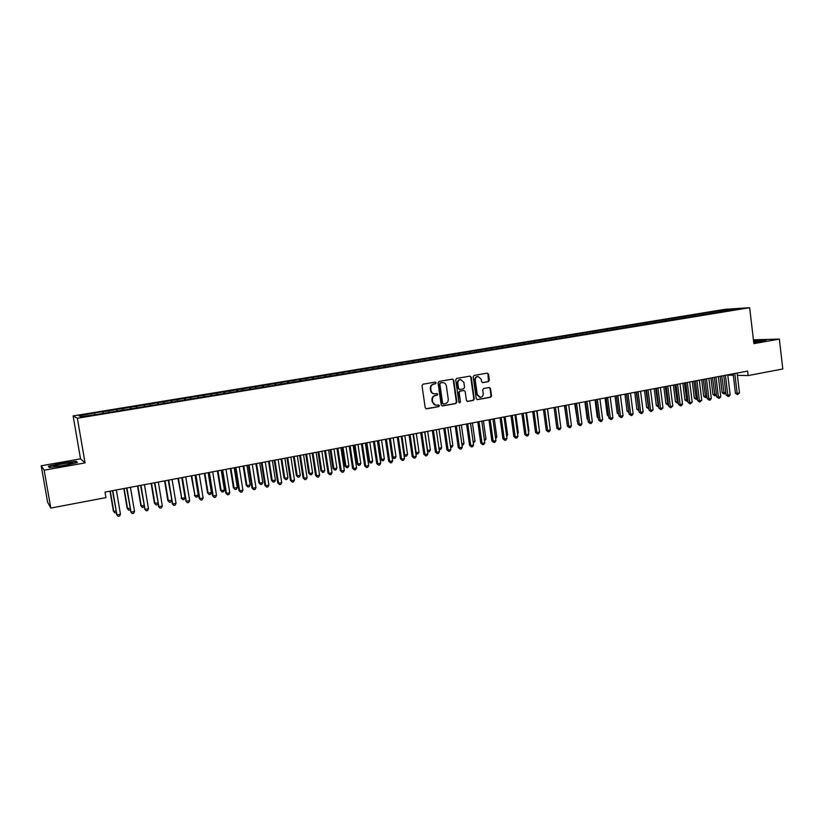 <?xml version="1.0" encoding="UTF-8"?>
<svg xmlns="http://www.w3.org/2000/svg" width="824" height="824" viewBox="0 0 824 824"><rect width="100%" height="100%" fill="white"/><g stroke="black" fill="none" stroke-linecap="round" stroke-linejoin="round"><path stroke-width="1.24" d="M436.133 382.82L435.268 382.089L422.99 384.2L422.012 385.632L425.215 407.818L426.544 408.838L438.728 406.634L439.398 405.635L438.564 404.914L436.535 405.253C434.454 405.212 433.177 404.11 432.682 401.937L432.415 400.093C432.301 397.673 433.331 396.148 435.525 395.52L437.091 395.242L437.771 394.243L436.916 393.512L434.959 393.841C432.847 393.821 431.539 392.708 431.045 390.514L430.777 388.66C430.653 386.24 431.694 384.715 433.887 384.097L435.463 383.819L436.133 382.82M434.186 393.821C432.229 393.645 431.024 392.533 430.581 390.483L430.313 388.64C430.2 386.209 431.23 384.695 433.424 384.066L435 383.799L435.669 382.799L435.134 382.109M426.008 408.797L438.265 406.593L438.935 405.593L438.45 404.924M435.731 405.212L432.219 401.896L431.961 400.052C431.838 397.632 432.868 396.107 435.062 395.479L436.627 395.201L437.307 394.202L436.792 393.532M488.416 381.656L489.353 380.255L488.508 374.158L487.314 373.138L474.13 375.404L473.182 376.805L476.241 398.62L477.415 399.64L490.589 397.271L491.526 395.87L490.507 388.516L489.322 387.496L483.647 388.495L482.709 389.906L483.214 393.553C483.286 395.695 482.359 396.962 480.423 397.353L477.281 394.624L475.273 380.266C475.191 378.154 476.107 376.898 478.002 376.475L481.216 379.236L481.556 381.625L482.74 382.645L488.416 381.656L488.004 374.148L487.18 373.159M747.605 371.088L105.019 492.093L105.956 497.603L50.8 508.078L44.146 470.205L85.057 462.903L77.363 418.242L749.655 307.682L753.878 343.629L779.35 339.086L782.8 368.977L748.141 375.569L747.605 371.088M453.746 380.163L452.52 379.122L439.017 381.44L438.049 382.872L441.201 404.934L442.406 405.964L455.899 403.533L456.857 402.112L453.746 380.163L452.417 379.133M456.681 378.401L470.02 376.115L471.225 377.145L474.294 398.971L473.347 400.382L467.589 401.412L466.415 400.392L465.158 391.524L463.871 390.504L460.101 391.173L459.143 392.595L460.451 401.834L459.71 402.843L458.875 402.122L455.724 379.823L456.681 378.401M77.363 418.242L73.12 415.924L724.77 309.35L749.655 307.682M102.846 413.452L102.547 411.681L94.132 413.061L79.032 415.811L80.876 416.759L97.201 414.379L728.787 310.617M102.547 411.681L108.644 410.96L108.964 412.154M116.751 411.166L116.462 409.404L108.644 410.96M116.462 409.404L122.57 408.683L122.9 409.858M130.553 408.9L130.254 407.149L122.57 408.683M130.254 407.149L136.362 406.417L136.702 407.592M144.231 406.644L143.932 404.903L136.362 406.417M143.932 404.903L150.05 404.182L150.401 405.346M157.796 404.419L157.508 402.678L150.05 404.182M157.508 402.678L163.626 401.958L163.976 403.121M171.248 402.215L170.959 400.485L163.626 401.958M170.959 400.485L177.078 399.753L177.448 400.907M184.586 400.021L184.308 398.301L177.078 399.753M184.308 398.301L190.426 397.57L190.797 398.713M197.812 397.848L197.533 396.128L190.426 397.57M197.533 396.128L203.662 395.396L204.043 396.54M210.934 395.695L210.666 393.985L203.662 395.396M210.666 393.985L216.784 393.244L217.186 394.387M223.953 393.553L223.675 391.853L216.784 393.244M223.675 391.853L229.803 391.112L230.205 392.245M236.859 391.431L236.591 389.731L229.803 391.112M236.591 389.731L242.72 389L243.132 390.123M249.662 389.33L249.394 387.641L242.72 389M249.394 387.641L255.522 386.899L255.945 388.022M262.362 387.239L262.104 385.56L255.522 386.899M262.104 385.56L268.233 384.818L268.655 385.931M274.959 385.168L274.701 383.5L268.233 384.818M274.701 383.5L280.829 382.758L281.262 383.86M287.463 383.119L287.195 381.45L280.829 382.758M287.195 381.45L293.334 380.709L293.777 381.811M299.854 381.079L299.596 379.421L293.334 380.709M299.596 379.421L305.725 378.679L306.178 379.771M312.152 379.04L311.905 377.402L305.725 378.679M311.905 377.402L318.033 376.661L318.517 377.814M324.337 376.97L324.1 375.404L318.033 376.661M324.1 375.404L330.239 374.663L330.815 376.002M336.439 374.92L336.213 373.427L330.239 374.663M336.213 373.427L342.341 372.685L342.928 374.003M348.439 372.891L348.222 371.459L342.341 372.685M348.222 371.459L354.351 370.718L354.948 372.036M360.346 370.882L360.139 369.502L354.351 370.718M360.139 369.502L366.268 368.761L366.876 370.069M372.17 368.936L371.964 367.576L366.268 368.761M371.964 367.576L378.092 366.824L378.71 368.132M383.902 367.01L383.696 365.65L378.092 366.824M383.696 365.65L389.824 364.898L390.452 366.206M395.541 365.094L395.345 363.744L389.824 364.898M395.345 363.744L401.463 362.993L402.102 364.29M407.087 363.199L406.891 361.849L401.463 362.993M406.891 361.849L413.02 361.108L413.658 362.385M418.551 361.324L418.355 359.975L413.02 361.108M418.355 359.975L424.484 359.223L425.122 360.5M429.932 359.449L429.737 358.11L424.484 359.223M429.737 358.11L435.855 357.358L436.514 358.636M441.221 357.595L441.025 356.267L435.855 357.358M441.025 356.267L447.144 355.515L447.803 356.782M452.417 355.762L452.232 354.433L447.144 355.515M452.232 354.433L458.35 353.681L459.019 354.938M463.531 353.939L463.346 352.61L458.35 353.681M463.346 352.61L469.464 351.858L470.144 353.115M474.572 352.126L474.387 350.808L469.464 351.858M474.387 350.808L480.495 350.046L481.175 351.292M485.521 350.324L485.336 349.005L480.495 350.046M485.336 349.005L491.444 348.253L492.134 349.5M496.388 348.542L496.213 347.234L491.444 348.253M496.213 347.234L502.31 346.471L503.011 347.707M507.172 346.77L506.997 345.462L502.31 346.471M506.997 345.462L513.105 344.71L513.805 345.936M517.884 345.009L517.709 343.711L513.105 344.71M517.709 343.711L523.807 342.959L524.517 344.174M528.514 343.268L528.339 341.97L523.807 342.959M528.339 341.97L534.436 341.218L535.157 342.434M539.061 341.538L538.886 340.24L534.436 341.218M538.886 340.24L544.983 339.488L545.715 340.693M549.536 339.818L549.361 338.53L544.983 339.488M549.361 338.53L555.458 337.768L556.19 338.973M559.929 338.108L559.764 336.82L555.458 337.768M559.764 336.82L565.851 336.068L566.593 337.263M570.26 336.439L570.084 335.131L565.851 336.068M570.084 335.131L576.172 334.379L576.913 335.574M580.529 334.977L580.333 333.452L576.172 334.379M580.333 333.452L586.41 332.7L587.162 333.885M590.705 333.308L590.509 331.794L586.41 332.7M590.509 331.794L596.586 331.032L597.338 332.216M600.799 331.65L600.603 330.136L596.586 331.032M600.603 330.136L606.68 329.384L607.422 330.537M610.831 330.002L610.636 328.498L606.68 329.384M610.636 328.498L616.702 327.736L617.444 328.858M620.781 328.364L620.585 326.871L616.702 327.736M620.585 326.871L626.652 326.108L627.383 327.2M630.659 326.737L630.473 325.243L626.652 326.108M630.473 325.243L636.53 324.491L637.251 325.562M640.475 325.13L640.289 323.636L636.53 324.491M640.289 323.636L646.346 322.884L647.056 323.925M650.218 323.523L650.033 322.05L646.346 322.884M650.033 322.05L656.089 321.288L656.79 322.308M659.89 321.937L659.705 320.464L656.089 321.288M659.705 320.464L665.761 319.702L666.451 320.701M669.5 320.361L669.315 318.888L665.761 319.702M669.315 318.888L675.361 318.126L676.051 319.104M679.038 318.795L678.852 317.322L675.361 318.126M678.852 317.322L684.899 316.571L685.578 317.518M688.514 317.24L688.328 315.777L684.899 316.571M688.328 315.777L694.364 315.015L695.044 315.952M697.918 315.695L697.743 314.232L694.364 315.015M697.743 314.232L703.768 313.481L704.438 314.387M707.26 314.16L707.085 312.708L703.768 313.481M707.085 312.708L713.11 311.946L713.769 312.852M716.54 312.636L716.365 311.184L713.11 311.946M716.365 311.184L739.159 308.681L728.91 310.36M718.683 311.029L719.445 312.069M728.838 309.371L728.704 310.638M709.382 312.553L710.051 313.47M700.019 314.088L700.678 314.995M690.584 315.633L691.243 316.55M681.087 317.188L681.736 318.105M671.529 318.754L672.178 319.681M661.899 320.34L662.537 321.257M652.196 321.927L652.835 322.853M642.432 323.523L643.06 324.46M632.595 325.14L633.223 326.077M622.687 326.757L623.304 327.705M612.706 328.395L613.324 329.343M602.653 330.043L603.261 330.991M592.528 331.701L593.136 332.659M582.321 333.37L582.929 334.328M572.052 335.049L572.649 336.017M561.7 336.748L562.298 337.716M551.277 338.458L551.864 339.437M540.771 340.178L541.358 341.157M530.192 341.909L530.769 342.897M519.532 343.659L520.109 344.648M508.799 345.411L509.366 346.41M497.974 347.182L498.541 348.192M487.077 348.974L487.633 349.973M476.097 350.777L476.643 351.786M465.024 352.59L465.57 353.599M453.88 354.413L454.426 355.443M442.642 356.256L443.199 357.317M431.312 358.11L431.879 359.213M419.91 359.975L420.487 361.118M408.405 361.86L408.992 363.044M396.818 363.755L397.415 364.991M385.148 365.671L385.756 366.948M373.375 367.597L373.983 368.905M361.509 369.543L362.117 370.852M349.561 371.5L350.149 372.819M337.51 373.468L338.087 374.807M325.367 375.466L325.933 376.795M313.12 377.464L313.687 378.813M300.781 379.493L301.337 380.843M288.338 381.522L288.884 382.882M275.803 383.582L276.339 384.942M263.155 385.653L263.68 387.023M250.414 387.743L250.929 389.124M237.57 389.845L238.074 391.235M224.612 391.966L225.107 393.367M211.552 394.109L212.036 395.51M198.378 396.262L198.852 397.673M185.101 398.435L185.565 399.856M171.711 400.629L172.154 402.061M158.208 402.843L158.641 404.285M144.591 405.078L145.014 406.52M130.862 407.324L131.274 408.776M117.008 409.59L117.41 411.052M103.052 411.876L103.433 413.349M727.808 375.157L733.309 375.27M737.387 375.353L748.141 375.569M779.35 339.086L753.424 339.818M85.057 462.903L80.525 458.834L41.2 465.787L44.146 470.205M41.2 465.787L47.596 502.166L50.8 508.078M80.525 458.834L73.12 415.924M94.605 413.257L94.915 414.451M76.158 461.265L61.769 463.088L48.379 466.199L49.337 467.507L64.025 465.653L77.446 462.511L76.158 461.265L76.302 462.13M753.744 342.485L766.402 340.003L753.558 340.878M478.105 376.475L477.529 376.465C475.603 376.877 474.696 378.134 474.768 380.245L475.273 380.266M441.994 405.913L455.414 403.492L456.372 402.071L453.262 380.142M440.521 382.944L439.841 383.943L442.612 403.297L443.446 404.028L445.176 403.719C447.35 403.08 448.369 401.566 448.256 399.156L446.371 385.951C445.877 383.737 444.558 382.635 442.447 382.624L440.047 382.923L439.841 383.943M443.199 403.997L442.138 403.255L439.377 383.922M442.684 382.614L442.169 382.666M440.047 382.923L441.705 382.635M467.187 401.37L472.852 400.34L473.8 398.929L470.741 377.124L469.907 376.125M463.768 390.483L459.617 391.142L458.669 392.554L460.451 401.834M459.349 402.781L459.967 401.793M463.861 382.315L460.616 379.545C458.69 379.967 457.763 381.234 457.845 383.356L458.556 388.444L459.761 389.484L463.624 388.804L464.582 387.393L463.861 382.315M460.74 379.534L460.132 379.524C458.206 379.946 457.279 381.213 457.361 383.335L457.845 383.356M459.462 389.464L458.082 388.423L457.361 383.335M482.359 382.614L487.911 381.636M479.764 397.322L476.777 394.583L474.768 380.245M477.014 399.589L490.084 397.23L491.011 395.829L489.992 388.495L489.209 387.517M49.656 467.466L48.874 466.415L61.769 463.088M109.983 491.156L113.403 511.179L115.947 511.158M110.292 491.094L113.784 511.58L115 512.981L113.403 511.179M116.215 512.744L115 512.981M112.466 490.692L116.915 514.897L112.775 490.63M120.448 514.197L119.573 516.04L118.151 516.318L116.915 514.897L120.448 514.197L116.328 489.961M118.151 516.318L116.514 514.475M123.806 488.55L127.184 508.49L130.027 508.418M124.146 488.488L127.607 508.892L128.802 510.283L127.184 508.49M130.264 509.829L128.802 510.283M137.515 485.975L140.852 505.833L143.984 505.699M137.886 485.903L141.306 506.214L142.48 507.615L140.852 505.833M144.159 506.719L142.48 507.615M126.577 488.035L131.016 512.126L126.927 487.963M134.528 511.436L133.643 513.28L132.242 513.558L131.016 512.126L134.528 511.436L130.45 487.303M132.242 513.558L130.583 511.714M140.574 485.398L145.003 509.387L140.966 485.326M148.485 508.707L147.589 510.54L146.198 510.808L145.003 509.387L148.485 508.707L144.447 484.667M146.198 510.808L144.54 508.985M70.71 462.82C63.582 463.469 57.907 464.54 53.673 466.044L55.064 466.466C61.1 465.962 66.579 464.983 71.513 463.521C72.831 462.995 72.564 462.769 70.71 462.82M67.444 464.623L58.679 466.137M48.987 467.023L48.874 466.415M61.852 463.407L75.798 461.636L76.848 462.655M753.733 342.434L760.985 341.146L753.61 341.352M753.579 341.115L765.444 340.291M151.101 483.41L154.418 503.196L157.817 503.001M151.513 483.338L154.902 503.577L156.055 504.968L154.418 503.196M157.93 503.629L157.405 504.7L156.055 504.968M164.584 480.876L167.859 500.58L171.536 500.333M165.027 480.794L168.374 500.951L169.507 502.341L167.859 500.58M171.588 500.58L170.846 502.074L169.507 502.341M154.448 482.782L158.877 506.667L154.871 482.699M162.318 505.998L161.422 507.821L160.041 508.089L158.877 506.667L162.318 505.998L158.332 482.05M160.041 508.089L158.363 506.276M168.199 480.196L172.618 503.979L168.662 480.104M176.037 503.31L175.141 505.122L173.771 505.39L172.618 503.979L176.037 503.31L172.092 479.455M173.771 505.39L172.082 503.588M177.953 478.353L181.743 498.345L185.06 497.696L181.764 477.642M178.427 478.27L181.743 498.345L182.846 499.735L181.187 497.984M185.06 497.696L184.174 499.478L182.846 499.735M181.847 477.621L186.255 501.301L182.341 477.529M189.644 500.642L188.737 502.455L187.388 502.722L186.255 501.301L189.644 500.642L185.74 476.89M187.388 502.722L185.678 500.93M191.209 475.86L194.989 495.76L198.285 495.121L195.02 475.139M191.714 475.767L194.989 495.76L196.081 497.15L194.412 495.409M198.285 495.121L197.4 496.893L196.081 497.15M195.37 475.077L199.161 498.283L199.768 498.654L195.906 474.974M203.137 497.995L202.22 499.808L200.881 500.065L199.768 498.654L203.137 497.995L199.274 474.346M200.881 500.065L199.161 498.283M204.352 473.388L207.524 492.855L208.142 493.205L211.407 492.567L208.173 472.667M204.898 473.285L208.142 493.205L209.203 494.585L207.524 492.855M211.407 492.567L210.511 494.328L209.203 494.585M217.392 470.926L220.533 490.332L221.172 490.661L224.416 490.033L221.223 470.205M217.969 470.823L221.172 490.661L222.222 492.041L220.533 490.332M224.416 490.033L223.52 491.794L222.222 492.041M230.329 468.496L233.429 487.818L234.109 488.148L237.322 487.52L234.16 467.774M230.936 468.382L234.109 488.148L235.139 489.528L233.429 487.818M237.322 487.52L236.426 489.271L235.139 489.528M243.152 466.075L246.232 485.326L246.932 485.645L250.125 485.027L246.994 465.354M243.791 465.962L246.932 485.645L247.942 487.025L246.232 485.326M250.125 485.027L249.219 486.778L247.942 487.025M255.883 463.685L258.921 482.854L259.653 483.173L262.825 482.555L259.725 462.954M256.552 463.552L259.653 483.173L260.652 484.543L258.921 482.854M262.825 482.555L261.908 484.296L260.652 484.543M268.5 461.306L271.508 480.402L272.281 480.711L275.422 480.104L272.353 460.585M269.201 461.172L272.281 480.711L273.249 482.081L271.508 480.402M275.422 480.104L274.505 481.834L273.249 482.081M281.025 458.947L284.002 477.972L284.795 478.27L287.916 477.673L284.877 458.226M281.757 458.813L284.795 478.27L285.753 479.64L284.002 477.972M287.916 477.673L286.989 479.403L285.753 479.64M293.447 456.609L296.393 475.561L297.217 475.86L300.307 475.252L297.299 455.878M294.199 456.465L297.217 475.86L298.154 477.22L296.393 475.561M300.307 475.252L299.38 476.983L298.154 477.22M305.766 454.292L308.681 473.172L309.536 473.46L312.605 472.863L309.628 453.561M306.559 454.137L309.536 473.46L310.452 474.82L308.681 473.172M312.605 472.863L311.678 474.583L310.452 474.82M208.781 472.554L212.541 495.667L213.179 496.027L209.347 472.44M216.506 495.378L215.6 497.181L214.261 497.438L213.179 496.027L216.506 495.378L212.695 471.812M214.261 497.438L212.541 495.667M222.078 470.051L225.797 493.071L226.466 493.422L222.686 469.938M229.772 492.773L228.856 494.575L227.537 494.833L226.466 493.422L229.772 492.773L225.992 469.309M227.537 494.833L225.797 493.071M235.273 467.558L238.95 490.496L239.65 490.847L235.901 467.445M242.925 490.198L242.009 491.99L240.69 492.247L239.65 490.847L242.925 490.198L239.187 466.827M240.69 492.247L238.95 490.496M248.354 465.097L251.99 487.942L252.721 488.282L249.013 464.973M255.976 487.643L255.049 489.425L253.751 489.683L252.721 488.282L255.976 487.643L252.278 464.365M253.751 489.683L251.99 487.942M261.321 462.655L264.916 485.418L265.688 485.738L262.022 462.522M268.912 485.109L267.975 486.891L266.688 487.139L265.688 485.738L268.912 485.109L265.256 461.914M266.688 487.139L264.916 485.418M274.186 460.235L277.75 482.905L278.543 483.224L274.917 460.101M281.746 482.596L280.809 484.368L279.532 484.615L278.543 483.224L281.746 482.596L278.121 459.493M279.532 484.615L277.75 482.905M286.948 457.835L290.47 480.413L291.294 480.722L287.71 457.691M294.467 480.104L293.529 481.865L292.262 482.112L291.294 480.722L294.467 480.104L290.893 457.093M292.262 482.112L290.47 480.413M299.606 455.445L303.088 477.941L303.943 478.239L300.389 455.301M307.094 477.632L306.147 479.393L304.89 479.64L303.943 478.239L307.094 477.632L303.551 454.704M304.89 479.64L303.088 477.941M312.162 453.087L315.602 475.489L316.488 475.788L312.976 452.932M319.609 475.17L318.661 476.931L317.415 477.178L316.488 475.788L319.609 475.17L316.107 452.345M317.415 477.178L315.602 475.489M317.992 451.985L320.876 470.803L321.762 471.081L324.8 470.483L321.854 451.264M318.806 451.83L321.762 471.081L322.658 472.44L320.876 470.803M324.8 470.483L323.873 472.204L322.658 472.44M324.615 450.738L328.024 473.058L328.941 473.347L325.459 450.584M332.031 472.739L331.083 474.49L329.847 474.737L328.941 473.347L332.031 472.739L328.56 449.997M329.847 474.737L328.024 473.058M330.125 449.698L332.978 468.444L333.885 468.712L336.903 468.125L333.988 448.977M330.96 449.543L333.885 468.712L334.76 470.071L332.978 468.444M336.903 468.125L335.965 469.834L334.76 470.071M336.964 448.411L340.343 470.648L341.28 470.926L337.84 448.246M344.35 470.329L343.392 472.07L342.166 472.317L341.28 470.926L344.35 470.329L340.92 447.669M342.166 472.317L340.343 470.648M342.156 447.432L344.988 466.106L345.915 466.374L348.902 465.787L346.029 446.711M343.021 447.278L345.915 466.374L346.78 467.723L344.988 466.106M348.902 465.787L347.975 467.496L346.78 467.723M349.211 446.103L352.559 468.259L353.527 468.526L350.118 445.938M356.576 467.929L355.618 469.67L354.392 469.907L353.527 468.526L356.576 467.929L353.177 445.362M354.392 469.907L352.559 468.259M354.093 445.187L356.895 463.788L357.853 464.046L360.819 463.469L357.966 444.455M354.989 445.022L357.853 464.046L358.697 465.395L356.895 463.788M360.819 463.469L359.882 465.169L358.697 465.395M361.376 443.817L364.682 465.879L365.671 466.147L362.303 443.642M368.688 465.56L367.731 467.29L366.526 467.527L365.671 466.147L368.688 465.56L365.331 443.075M366.526 467.527L364.682 465.879M365.938 442.962L368.709 461.492L369.698 461.739L372.644 461.162L369.811 442.231M366.865 442.787L369.698 461.739L370.522 463.088L368.709 461.492M372.644 461.162L371.696 462.861L370.522 463.088M373.427 441.551L376.702 463.531L377.722 463.788L374.384 441.365M380.719 463.201L379.751 464.932L378.556 465.158L377.722 463.788L380.719 463.201L377.392 440.799M378.556 465.158L376.702 463.531M377.701 440.747L380.441 459.205L381.44 459.452L384.365 458.886L381.574 440.016M378.638 440.562L381.44 459.452L382.254 460.801L380.441 459.205M384.365 458.886L383.428 460.575L382.254 460.801M385.395 439.295L388.629 461.193L389.68 461.45L386.374 439.11M392.646 460.863L391.678 462.583L390.494 462.82L389.68 461.45L392.646 460.863L389.361 438.543L392.07 456.949L393.099 457.186L396.004 456.62L393.233 437.812M390.494 462.82L388.629 461.193M390.329 438.368L393.099 457.186L393.903 458.525L392.07 456.949M396.004 456.62L395.057 458.298L393.903 458.525M397.261 437.06L400.464 458.875L401.535 459.123L398.27 436.864M404.491 458.546L403.513 460.256L402.339 460.492L401.535 459.123L404.491 458.546L401.226 436.308M402.339 460.492L400.464 458.875M401.927 436.184L404.677 454.93L407.55 454.364L404.811 435.639M403.935 454.766L405.449 456.269L403.976 455.075M407.55 454.364L406.603 456.043L405.449 456.269M409.034 434.845L412.206 456.578L413.308 456.815L410.074 434.65M416.233 456.238L415.255 457.948L414.091 458.185L413.308 456.815L416.233 456.238L413.009 434.094M414.091 458.185L412.206 456.578M413.432 434.011L416.151 452.695L419.014 452.139L416.295 433.476M415.698 452.603L416.913 454.034L415.79 453.21M419.014 452.139L418.056 453.808L416.913 454.034M420.714 432.641L423.855 454.292L424.978 454.529L421.775 432.446M427.883 453.962L426.904 455.662L425.751 455.888L424.978 454.529L427.883 453.962L424.69 431.889M425.751 455.888L423.855 454.292M424.854 431.858L427.553 450.471L430.386 449.925L427.697 431.323M427.378 450.44L428.295 451.81L427.512 451.367M430.386 449.925L429.428 451.593L428.295 451.81M432.312 430.458L435.412 452.036L436.566 452.263L433.393 430.252M439.439 451.696L438.461 453.396L437.317 453.622L436.566 452.263L439.439 451.696L436.287 429.706M437.317 453.622L435.412 452.036M438.945 448.256L441.664 447.72L439.007 429.201M441.664 447.72L440.706 449.389L439.13 449.513M439.583 449.605L438.986 448.514M443.806 428.295L446.886 449.78L448.06 450.007L444.919 428.089M450.913 449.451L449.935 451.14L448.792 451.367L448.06 450.007L450.913 449.451L447.793 427.543M448.792 451.367L446.886 449.78M450.429 446.021L452.87 445.547L450.234 427.079M452.87 445.547L451.902 447.205L450.625 447.391M455.229 426.142L458.268 447.556L459.462 447.772L456.362 425.936M462.295 447.216L461.316 448.905L460.183 449.132L459.462 447.772L462.295 447.216L459.205 425.4M460.183 449.132L458.268 447.556M461.811 443.796L463.984 443.374L461.378 424.988M463.984 443.374L463.016 445.032L462.017 445.228M466.549 424.01L469.556 445.341L470.772 445.557L467.702 423.793M473.594 445.001L472.605 446.69L471.483 446.907L470.772 445.557L473.594 445.001L470.535 423.258M471.483 446.907L469.556 445.341M473.11 441.602L475.015 441.231L472.43 422.908M475.015 441.231L473.316 443.024M477.786 421.898L480.763 443.147L482.009 443.353L478.971 421.672M484.8 442.807L483.812 444.486L482.689 444.702L482.009 443.353L484.8 442.807L481.772 421.146M482.689 444.702L480.763 443.147M484.327 439.419L485.964 439.099L483.41 420.837M485.964 439.099L484.522 440.83M488.941 419.797L491.887 440.974L493.154 441.17L490.146 419.571M495.924 440.624L494.925 442.303L493.823 442.519L493.154 441.17L495.924 440.624L492.927 419.045M493.823 442.519L491.887 440.974M495.451 437.245L496.831 436.978L494.297 418.788M496.831 436.978L495.646 438.656M500.003 417.716L502.928 438.811L504.206 439.007L501.229 417.48M506.956 438.461L505.967 440.129L504.865 440.346L504.206 439.007L506.956 438.461L503.989 416.965M504.865 440.346L502.928 438.811M506.492 435.103L507.615 434.876L505.112 416.748M507.615 434.876L506.678 436.442M510.983 415.646L513.877 436.668L515.185 436.854L512.24 415.409M517.915 436.318L516.916 437.977L515.824 438.193L515.185 436.854L517.915 436.318L514.969 414.894M515.824 438.193L513.877 436.668M517.451 432.961L518.317 432.796L515.834 414.729M518.317 432.796L517.596 434.001M521.891 413.597L524.754 434.536L526.072 434.722L523.158 413.349M528.781 434.186L527.782 435.844L526.701 436.061L526.072 434.722L528.781 434.186L525.877 412.845M526.701 436.061L524.754 434.536M528.328 430.849L528.946 430.725L526.485 412.721M528.946 430.725L528.431 431.58M532.706 411.557L535.538 432.425L536.888 432.6L533.993 411.31M539.576 432.075L538.566 433.723L537.495 433.939L536.888 432.6L539.576 432.075L536.692 410.805M537.495 433.939L535.538 432.425M539.123 428.748L537.063 410.733M543.438 409.538L546.25 430.334L547.61 430.499L544.757 409.291M550.278 429.974L549.278 431.622L548.207 431.838L547.61 430.499L550.278 429.974L547.424 408.786M548.207 431.838L546.25 430.334M549.835 426.657L547.558 408.756M556.406 424.968L554.068 407.53L556.87 428.253L558.26 428.408L555.428 407.272M560.907 427.893L559.898 429.541L558.847 429.747L558.26 428.408L560.907 427.893L558.085 406.778M558.847 429.747L556.87 428.253M564.677 405.532L567.417 426.183L568.828 426.338L566.026 405.284M571.454 425.823L570.445 427.46L569.394 427.666L568.828 426.338L571.454 425.823L568.663 404.78M569.394 427.666L567.417 426.183M564.409 405.583L566.994 422.98M575.173 403.554L577.892 424.133L579.313 424.288L576.543 403.297M581.929 423.773L580.92 425.411L579.869 425.617L579.313 424.288L581.929 423.773L579.159 402.802M579.869 425.617L577.892 424.133M574.678 403.647L577.48 421.012M577.552 421.548L576.965 420.961M585.586 401.597L588.284 422.104L589.726 422.248L586.987 401.329M592.322 421.733L591.313 423.371L590.272 423.567L589.726 422.248L592.322 421.733L589.582 400.845M590.272 423.567L588.284 422.104M584.875 401.731L587.141 418.983L587.883 419.056M587.986 419.828L587.141 418.983M595.937 399.65L598.605 420.075L600.068 420.219L597.349 399.382M602.632 419.715L601.623 421.342L600.593 421.538L600.068 420.219L602.632 419.715L599.924 398.898M600.593 421.538L598.605 420.075M594.99 399.825L597.235 417.016L598.214 417.109M598.348 418.128L597.235 417.016M606.207 397.714L608.843 418.077L610.327 418.211L607.628 397.446M612.881 417.706L611.861 419.323L610.841 419.529L610.327 418.211L612.881 417.706L610.193 396.962M610.841 419.529L608.843 418.077M605.032 397.93L607.257 415.069L608.462 415.172M608.627 416.429L607.257 415.069M616.393 395.798L619.009 416.089L620.513 416.213L617.846 395.52M623.047 415.718L622.027 417.335L621.008 417.531L620.513 416.213L623.047 415.718L620.39 395.046M621.008 417.531L619.009 416.089M615.003 396.056L617.207 413.133L618.639 413.246M618.803 414.513L617.207 413.133M626.508 393.893L629.103 414.112L630.618 414.235L627.981 393.614M633.131 413.741L632.111 415.348L631.112 415.543L630.618 414.235L633.131 413.741L630.504 393.141M631.112 415.543L629.103 414.112M624.911 394.191L627.095 411.207L628.743 411.289M626.343 393.923L628.836 412.031M628.908 412.597L627.095 411.207M636.561 391.997L639.125 412.144L640.66 412.268L638.044 391.719M643.153 411.773L642.133 413.38L641.134 413.576L640.66 412.268L643.153 411.773L640.547 391.246M641.134 413.576L639.125 412.144M634.738 392.337L636.901 409.301L638.765 409.343M636.19 392.07L638.868 410.692L636.901 409.301M646.531 390.123L649.065 410.197L650.62 410.311L648.035 389.834M653.102 409.827L651.084 411.619L650.62 410.311L653.102 409.827L650.517 389.371M651.084 411.619L649.065 410.197M644.502 390.504L646.644 407.406L648.715 407.406M645.975 390.226L648.612 408.797L646.644 407.406M656.429 388.259L658.942 408.261L660.508 408.374L657.954 387.97M662.97 407.89L660.961 409.683L660.508 408.374L662.97 407.89L660.415 387.507M660.961 409.683L658.942 408.261M654.194 388.681L656.316 405.521L658.592 405.48M655.677 388.403L658.294 406.901L656.316 405.521M666.256 386.404L668.748 406.345L670.334 406.448L667.801 386.116M672.775 405.974L670.777 407.756L670.334 406.448L672.775 405.974L670.242 385.653M670.777 407.756L668.748 406.345M663.825 386.868L665.926 403.657L668.398 403.564M665.318 386.58L667.904 405.027L665.926 403.657M668.563 404.893L667.904 405.027M676.02 384.571L678.482 404.44L680.078 404.543L677.575 384.272M682.509 404.069L681.479 405.655L680.511 405.841L680.078 404.543L682.509 404.069L680.006 383.819M680.511 405.841L678.482 404.44M673.383 385.066L675.464 401.793L678.142 401.669M674.897 384.777L677.441 403.163L675.464 401.793M678.306 402.998L677.441 403.163M685.702 382.748L688.143 402.545L689.76 402.648L687.278 382.449M692.17 402.174L690.182 403.945L689.76 402.648L692.17 402.174L689.688 381.996M690.182 403.945L688.143 402.545M682.869 383.273L684.929 399.949L687.803 399.784M684.404 382.985L686.917 401.319L684.929 399.949M687.958 400.989L686.917 401.319M695.322 380.935L697.743 400.67L699.38 400.763L696.919 380.637M701.77 400.289L699.782 402.061L699.38 400.763L701.77 400.289L699.308 380.183M699.782 402.061L697.743 400.67M692.294 381.502L694.333 398.126L697.403 397.92M693.849 381.213L696.332 399.475L694.333 398.126M697.526 398.898L696.332 399.475M704.881 379.133L707.27 398.806L708.918 398.888L706.477 378.834M711.297 398.425L710.267 400.001L709.309 400.186L708.918 398.888L711.297 398.425L708.867 378.381M709.309 400.186L707.27 398.806M701.657 379.74L703.675 396.303L706.941 396.066M703.222 379.442L705.674 397.652L703.675 396.303M707.033 396.818L705.674 397.652M714.367 377.351L716.736 396.952L718.394 397.034L715.984 377.042M720.753 396.571L719.723 398.136L718.775 398.322L718.394 397.034L720.753 396.571L718.343 376.599M718.775 398.322L716.736 396.952M710.957 377.989L712.956 394.5L716.406 394.222M712.533 377.691L714.954 395.839L712.956 394.5M716.468 394.768L714.954 395.839M723.781 375.579L726.129 395.108L727.808 395.19L725.419 375.27M730.146 394.727L729.116 396.293L728.179 396.478L727.808 395.19L730.146 394.727L727.767 374.827M728.179 396.478L726.129 395.108M720.186 376.249L722.164 392.708L725.8 392.389M721.773 375.95L724.172 394.037L722.164 392.708M725.841 392.718L724.172 394.037M733.133 373.818L735.451 393.285L737.15 393.357L734.781 373.499M739.478 392.904L737.511 394.644L737.15 393.357L739.478 392.904L737.109 373.066M737.511 394.644L735.451 393.285M489.992 388.495L490.507 388.516M491.011 395.829L491.526 395.87M54.827 466.466L53.673 466.044"/></g></svg>
